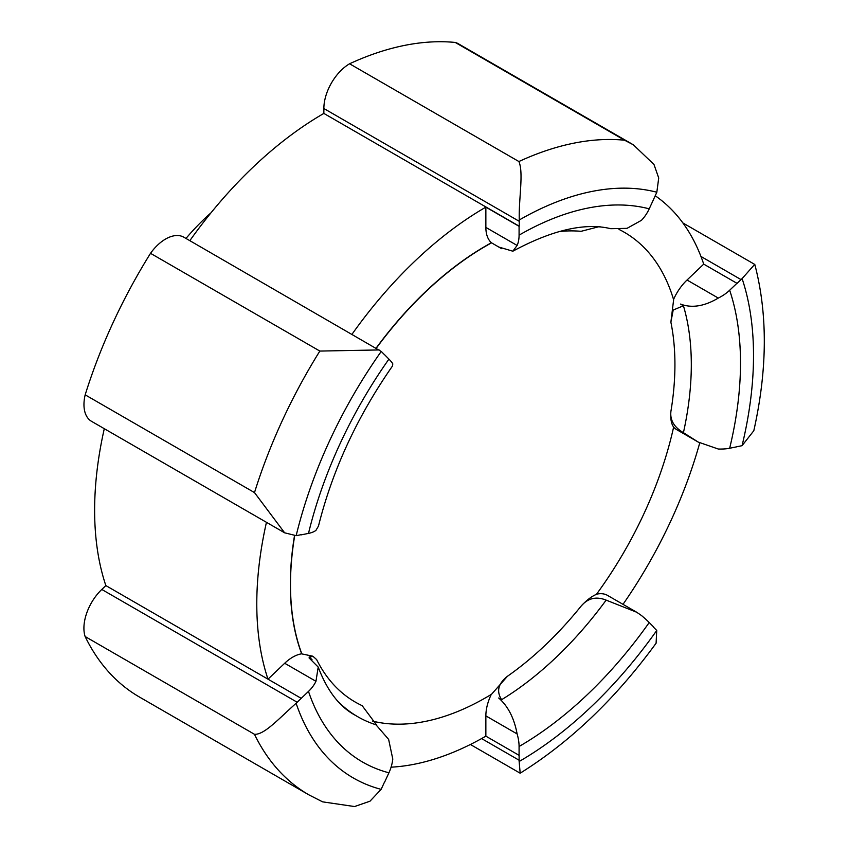 <?xml version="1.0" encoding="UTF-8"?>
<svg xmlns="http://www.w3.org/2000/svg" width="849" height="849" viewBox="0 0 849 849"><rect width="100%" height="100%" fill="white"/><g stroke="black" fill="none" stroke-linecap="round" stroke-linejoin="round"><path stroke-width="1.27" d="M375.98 724.791L388.63 739.383L392.79 759.07A36.836 29.704 -75.3 0 1 388.927 772.802L384.427 782.555A323.957 187.035 -60 0 1 384.3 782.523L381.795 787.925A36.613 21.14 -60 0 1 381.116 789.358L369.984 801.201L354.553 806.55L322.609 801.849L308.824 794.823L139.501 697.061A368.392 212.696 -60 0 1 85.123 636.527A36.613 21.14 120 0 1 101.795 589.45L105.849 585.577A323.957 187.035 120 0 1 104.289 428.692M85.176 394.838A36.613 21.14 120 0 0 91.543 421.337L284.638 532.811L254.498 492.59L85.176 394.838A368.392 212.696 -60 0 1 150.517 253.32A36.613 21.14 120 0 1 183.883 237.232L381.222 351.444A36.613 21.14 -60 0 1 381.891 352.07L384.395 354.606A323.957 187.035 -60 0 1 384.427 354.564L384.247 354.457M376.234 348.292A276.53 159.654 -60 0 1 491.571 242.846L491.401 242.75A36.836 21.267 120 0 1 485.861 227.405L517.115 245.446A36.836 21.267 60 0 0 519.079 235.141L519.079 226.312A323.957 187.035 -60 0 1 519.238 226.216L323.862 113.416A323.957 187.035 120 0 0 189.836 240.67M323.862 113.416L323.862 108.513A36.613 21.14 120 0 1 349.576 63.781A368.392 212.696 -60 0 1 455.255 42.45A36.613 21.14 120 0 1 458.184 43.67L633.375 144.818L653.985 164.494L658.718 177.982L656.829 192.235A36.613 21.14 -60 0 1 656.192 193.646L653.688 199.08A323.957 187.035 -60 0 1 653.719 199.09L653.698 199.069M673.544 299.495A36.836 21.267 120 0 1 687.032 280.021L703.725 264.124A323.957 187.035 120 0 0 655.226 195.758M624.206 232.212A276.53 159.654 120 0 0 624.121 232.159A276.53 159.654 120 0 0 619.038 229.432A276.53 159.654 -60 0 1 624.291 232.255A276.53 159.654 -60 0 1 673.628 299.771L670.88 322.164A264.856 152.916 -60 0 1 670.88 411.606C670.339 418.631 671.262 423.789 673.628 427.079A276.53 159.654 -60 0 1 596.423 594.353C591.604 596.359 586.489 600.275 581.098 606.122A264.856 152.916 -60 0 1 507.426 676.292L491.571 694.238A276.53 159.654 -60 0 1 372.446 721.098M308.824 794.823A368.392 212.696 -60 0 1 254.445 734.279L85.123 636.527M384.427 354.564L388.927 359.116A36.836 4.701 -144.8 0 1 392.79 363.871L392.535 365.94C357.121 416.817 332.437 470.187 318.481 526.051L315.955 530.36A36.836 13.658 13.6 0 1 308.495 533.395L301.215 534.859A323.957 187.035 -60 0 1 301.268 534.658L297.224 535.475A36.613 21.14 -60 0 1 296.163 535.655L284.638 532.811M254.498 492.59A368.392 212.696 -60 0 1 319.84 351.072L379.089 349.937M581.098 606.122C587.901 598.142 596.242 596.147 606.144 600.126L636.686 612.235L641.451 615.504A36.836 4.701 -144.8 0 1 649.22 622.529L653.719 627.082A323.957 187.035 -60 0 1 653.592 627.262L656.086 629.788A36.613 21.14 -60 0 1 656.733 630.489L656.097 643.213C615.727 698.504 570.422 741.824 520.182 773.184L519.142 761.5A36.613 21.14 -60 0 1 519.121 760.237L481.595 738.577M391.081 767.178A323.957 187.035 120 0 0 485.861 736.157L519.079 755.334A323.957 187.035 -60 0 0 519.11 755.313L519.121 760.237M254.445 734.279C264.219 734.979 278.355 719.082 296.121 703.269A36.613 21.14 -60 0 1 297.171 702.24L101.795 589.45M297.171 702.24L301.225 698.377A323.957 187.035 -60 0 1 301.215 698.345L105.849 585.577M301.215 698.345L267.997 679.168L284.691 663.26L315.955 681.312A36.836 26.797 161.4 0 1 308.495 691.404L301.215 698.345M266.448 522.315A323.957 187.035 120 0 0 267.997 679.168M319.84 351.072L150.517 253.32M519.079 226.312L485.861 207.135A323.957 187.035 120 0 0 351.995 334.294M349.576 63.781L518.898 161.533C523.769 172.835 518.665 198.698 519.259 219.997A36.613 21.14 -60 0 0 519.238 221.302L519.238 226.216M518.898 161.533A368.392 212.696 -60 0 1 624.577 140.212L455.255 42.45M624.577 140.212L633.375 144.818M687.032 280.021L718.286 298.073A36.836 26.797 161.4 0 0 729.662 290.231L736.943 283.301L703.725 264.124M736.943 283.301A323.957 187.035 -60 0 1 736.985 283.449L741.028 279.597A36.613 21.14 -60 0 1 742.1 278.61L754.687 264.4L682.883 222.947M491.401 242.75A276.53 159.654 120 0 0 376.075 348.196M312.644 656.171L301.851 653.9A276.53 159.654 -60 0 1 294.667 535.783M311.965 659.599L309.047 657.911L318.205 667.07C327.13 690.63 339.356 706.633 354.882 715.06L357.79 716.747A276.296 159.516 -60 0 0 376.563 724.972L362.162 705.657A264.856 152.916 -60 0 1 316.635 659.588L313.132 656.457L309.174 656.988L311.965 659.599A276.296 159.516 -60 0 0 312.05 659.822M559.109 231.522A264.856 152.916 -60 0 1 581.098 231.31L599.956 226.439M501.653 248.661A276.296 159.516 -60 0 0 501.621 248.683L491.571 242.846M517.115 245.446L512.838 251.208L498.703 247.006M670.88 322.164L673.193 310.044L683.424 305.767A276.296 159.516 -60 0 1 683.424 432.672C674.17 427.259 669.988 420.244 670.88 411.606M718.286 298.073C704.352 306.351 691.755 308.346 680.516 304.08L683.424 305.767M636.686 612.235L607.534 595.404A36.836 21.267 120 0 0 596.55 594.194M754.846 264.612C767.793 314.215 767.443 369.58 753.816 430.719L742.068 445.661A36.613 21.14 -60 0 1 741.007 445.905L736.953 446.723A323.957 187.035 -60 0 1 736.943 446.776L729.662 448.251A36.836 13.658 13.6 0 1 718.286 449.025L698.228 442.074L676.664 429.626A36.836 21.267 120 0 1 673.607 427.153M623.007 604.339A323.957 187.035 120 0 0 699.735 442.934M512.838 251.208C552.359 229.941 584.993 222.427 610.718 228.689L627.04 228.339L641.451 220.315A36.836 29.704 -75.3 0 0 649.22 208.833L653.719 199.09M698.228 442.074L683.424 432.672M606.144 600.126A276.296 159.516 -60 0 1 501.621 699.693L498.703 698.005C508.073 706.241 514.207 718.212 517.115 733.939A36.836 21.267 60 0 1 519.079 746.494L519.079 755.334M318.205 667.07L315.955 681.312M294.486 535.783A276.53 159.654 120 0 0 301.682 653.804A36.836 21.267 120 0 0 284.691 663.26M485.861 736.157L485.861 715.887L517.115 733.939M491.274 694.418A36.836 21.267 120 0 0 485.861 715.887M485.861 227.405L485.861 207.135M501.621 699.693C496.241 691.394 498.172 683.594 507.426 676.292M357.79 716.747A276.296 159.516 -60 0 1 338.687 702.123M185.973 238.442A172.687 99.704 -60 0 1 211.008 212.802M296.163 535.655A331.556 191.428 -60 0 1 381.222 351.444M519.238 221.302L323.862 108.513M741.028 279.597L700.956 256.462M519.079 235.141A313.132 180.795 -60 0 1 649.22 208.833M308.495 533.395A313.132 180.795 -60 0 1 388.927 359.116M729.662 290.231A313.132 180.795 -60 0 1 729.662 448.251M656.733 630.489A331.556 191.428 -60 0 1 519.142 761.5M649.22 622.529A313.132 180.795 -60 0 1 519.079 746.494M742.1 278.61A331.556 191.428 -60 0 1 742.068 445.661M388.927 772.802A313.132 180.795 -60 0 1 308.495 691.404M519.259 219.997A331.556 191.428 -60 0 1 656.829 192.235M381.116 789.358A331.556 191.428 -60 0 1 296.121 703.269M470.399 744.488L520.119 773.184"/></g></svg>
